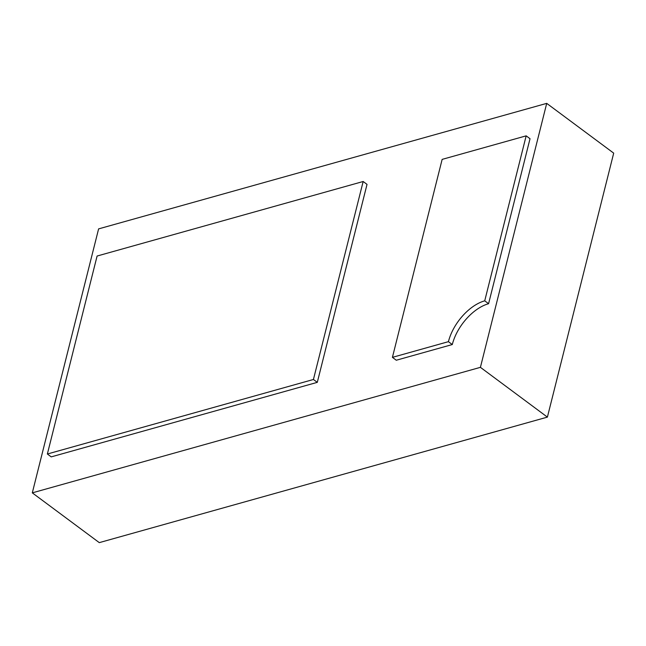 <?xml version="1.0" encoding="UTF-8"?>
<svg xmlns="http://www.w3.org/2000/svg" width="646" height="646" viewBox="0 0 646 646"><rect width="100%" height="100%" fill="white"/><g stroke="black" fill="none" stroke-linecap="round" stroke-linejoin="round"><path stroke-width="0.97" d="M452.297 344.544L396.281 360.234L392.413 357.359L442.147 159.384L526.167 135.846L530.027 138.72L488.586 303.701A38.946 22.061 -53.4 0 0 452.297 344.544L448.429 341.669L392.413 357.359M526.167 135.846L484.726 300.826L488.586 303.701M484.726 300.826A38.946 22.061 -53.4 0 0 448.429 341.669M47.368 454.009L51.228 456.875L317.299 382.351L367.025 184.376L363.165 181.502L97.094 256.034L47.368 454.009L313.431 379.485L317.299 382.351M313.431 379.485L363.165 181.502M546.718 103.368L480.414 367.34L32.3 492.858L98.604 228.886L546.718 103.368L613.7 153.142L547.396 417.114L480.414 367.34M547.396 417.114L99.282 542.632L32.3 492.858"/></g></svg>
